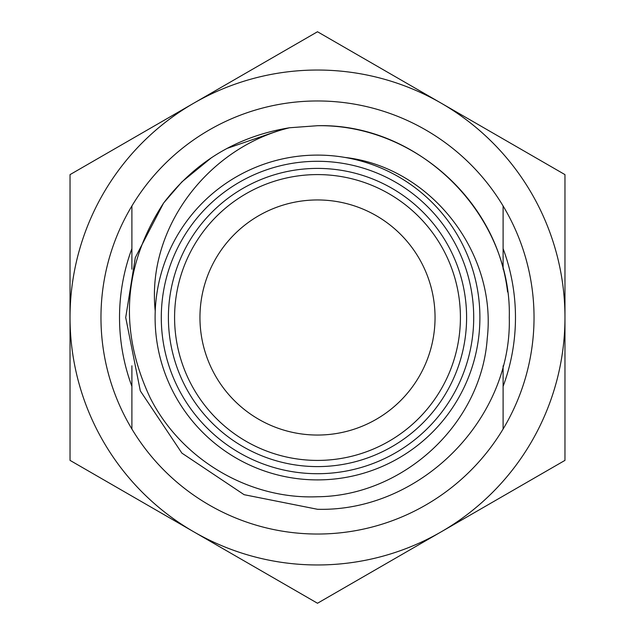 <?xml version="1.0" encoding="UTF-8"?>
<svg xmlns="http://www.w3.org/2000/svg" width="635" height="635" viewBox="0 0 635 635"><rect width="100%" height="100%" fill="white"/><g stroke="black" fill="none" stroke-linecap="round" stroke-linejoin="round"><path stroke-width="0.95" d="M317.5 564.967A247.467 247.467 0 0 0 441.23 531.812L317.5 603.25L193.77 531.812A247.467 247.467 0 0 0 317.5 564.967M564.967 460.375L441.23 531.812A247.467 247.467 0 0 0 564.967 317.5L564.967 460.375M317.5 31.75L564.967 174.625L564.967 317.5A247.467 247.467 0 0 0 193.77 103.188L317.5 31.75M70.033 174.625L193.77 103.188A247.467 247.467 0 0 0 70.033 317.5L70.033 174.625M70.033 460.375L70.033 317.5A247.467 247.467 0 0 0 193.77 531.812L70.033 460.375M503.103 269.184L503.103 205.97A216.535 216.535 0 0 0 131.897 205.97A216.535 216.535 0 0 0 131.897 429.03A216.535 216.535 0 0 0 503.103 429.03L503.103 365.816M344.972 157.44C430.911 167.132 497.11 252.841 487.251 338.304C481.378 424.18 403.265 495.975 317.5 496.753C248.73 499.65 180.935 459.065 150.138 397.748C118.594 330.319 123.079 265.43 163.584 203.073L135.311 257.58L125.714 317.5L140.311 390.89L181.888 453.112L244.11 494.689L317.5 509.286L244.11 494.689L181.888 453.112L140.311 390.89L125.714 317.5L135.311 257.58L163.584 203.073C195.62 161.306 237.617 136.2 289.576 127.754L317.5 125.714C410.559 124.158 496.824 198.43 507.571 291.933M161.29 317.5A156.21 156.21 0 0 0 317.5 473.71A156.21 156.21 0 0 0 473.71 317.5A156.21 156.21 0 0 0 317.5 161.29A156.21 156.21 0 0 0 161.29 317.5M155.099 317.5A162.401 162.401 0 0 0 317.5 479.901A162.401 162.401 0 0 0 479.901 317.5A162.401 162.401 0 0 0 317.5 155.099A162.401 162.401 0 0 0 155.099 317.5M317.5 466.598A149.098 149.098 0 0 1 168.402 317.5A149.098 149.098 0 0 1 317.5 168.402A149.098 149.098 0 0 1 466.598 317.5A149.098 149.098 0 0 1 317.5 466.598M317.5 460.415A142.915 142.915 0 0 1 174.585 317.5A142.915 142.915 0 0 1 317.5 174.585A142.915 142.915 0 0 1 460.415 317.5A142.915 142.915 0 0 1 317.5 460.415M163.782 202.811L181.888 181.888L211.598 157.599L181.888 181.888L163.782 202.811M226.885 148.471L284.798 128.524L226.885 148.471M289.576 127.754L317.5 125.714C419.918 123.031 511.969 215.082 509.286 317.5C511.969 419.918 419.918 511.969 317.5 509.286C419.918 511.969 511.969 419.918 509.286 317.5C511.969 215.082 419.918 123.031 317.5 125.714L289.576 127.754C209.018 147.185 146.399 227.298 155.226 311.031M503.103 386.39A197.977 197.977 0 0 0 503.103 248.61M317.5 199.954A117.546 117.546 0 0 0 199.954 317.5A117.546 117.546 0 0 0 317.5 435.046A117.546 117.546 0 0 0 435.046 317.5A117.546 117.546 0 0 0 317.5 199.954M131.897 429.03L131.897 365.816M131.897 269.184L131.897 205.97M131.897 248.61A197.977 197.977 0 0 0 131.897 386.39M503.103 205.97A216.535 216.535 0 0 1 503.103 429.03"/></g></svg>
